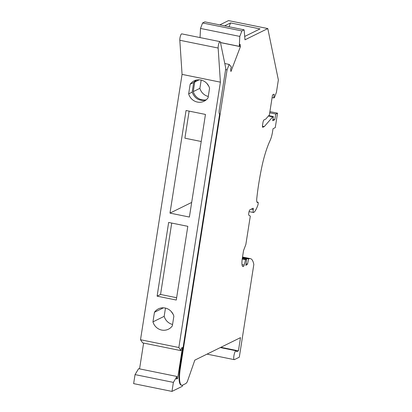 <?xml version="1.0" encoding="UTF-8"?>
<svg xmlns="http://www.w3.org/2000/svg" width="412" height="412" viewBox="0 0 412 412"><rect width="100%" height="100%" fill="white"/><g stroke="black" fill="none" stroke-linecap="round" stroke-linejoin="round"><path stroke-width="0.62" d="M272.105 97.593L273.795 97.938L274.407 97.639L276.416 92.35L278.363 79.949L267.8 28.567L244.98 39.809L244.136 29.829L204.841 21.862L202.591 22.969L200.51 28.438L200.036 37.58M262.449 126.201L264.293 126.577L262.841 127.293A2.518 0.608 101.5 0 1 262.722 127.308A2.518 0.608 101.5 0 1 262.547 125.176L262.933 122.725A2.518 0.608 101.5 0 1 263.989 119.944L265.792 119.058L269.391 114.907L272.517 94.951L274.14 94.152L273.795 97.938M267.8 28.567L228.506 20.6L219.792 24.895M224.581 25.863L230.555 22.923L229.087 26.78M244.697 36.452L260.024 28.902L230.555 22.923M272.935 119.362L274.747 119.727L275.798 114.011L277.523 113.166L269.906 111.621M277.523 113.166L275.262 127.612L273.032 128.714L272.538 131.845A10.073 2.426 101.5 0 1 270.097 140.518A40.299 9.703 101.5 0 0 261.872 166.706A81.612 19.642 101.5 0 0 256.784 198.455A6.046 1.457 101.5 0 0 257.351 202.503A6.046 1.457 101.5 0 0 257.835 202.318A2.014 0.484 101.5 0 1 257.994 202.256A2.014 0.484 101.5 0 1 258.206 203.337A2.014 0.484 101.5 0 1 257.799 205.325A16.877 4.063 101.5 0 1 253.715 212.468A3.528 0.85 101.5 0 1 253.514 212.515A3.528 0.85 101.5 0 1 253.267 209.528A1.509 0.366 101.5 0 0 253.164 208.245A1.509 0.366 101.5 0 0 253.092 208.256L249.914 209.821A2.518 0.608 101.5 0 0 248.858 212.602L248.771 213.153A2.518 0.608 101.5 0 0 248.9 215.275L250.311 216.068L245.861 244.476L243.533 250.599L242.302 258.432A9.574 2.302 101.5 0 0 242.967 266.549A9.574 2.302 101.5 0 0 243.415 266.476L242.591 266.307M200.51 28.438L239.805 36.405L241.885 30.941L202.591 22.969M241.885 30.941L244.136 29.829M239.805 36.405L239.29 46.345L220.477 42.529M269.726 112.78L275.798 114.011M239.29 46.345L240.078 44.269L240.407 46.649L220.492 42.611M220.338 347.568L236.035 350.751A4.532 1.092 101.5 0 1 236.442 351.421A2.014 0.484 101.5 0 0 236.622 351.719A2.014 0.484 101.5 0 0 236.715 351.704L238.43 350.859L240.5 337.634L194.819 360.139L187.218 381.95L185.982 383.479L182.686 385.102A20.152 4.851 -78.5 0 1 181.749 385.256A20.152 4.851 -78.5 0 1 180.348 368.173L227.058 69.885L229.139 64.416L231.395 67.079L230.607 69.154L230.936 71.534L240.407 46.649M189.134 111.127L184.895 138.19L201.221 141.501M169.981 213.112L189.391 217.047L205.459 114.433L186.054 110.498L169.981 213.112L191.683 202.421M229.139 64.416L224.792 63.536M227.058 69.885L225.611 69.592M219.297 113.794L219.678 113.872L179.869 368.076A20.152 4.851 -78.5 0 0 181.27 385.158L181.749 385.256M196.539 80.026A11.335 10.815 -116.2 0 0 194.752 82.003L193.249 91.608A11.335 10.815 -116.2 0 0 206.273 99.786M220.065 41.638A3.801 0.917 101.5 0 0 218.741 43.878A3.801 0.917 101.5 0 0 218.149 48.034L179.812 40.263A3.801 0.917 101.5 0 1 180.405 36.102A3.801 0.917 101.5 0 1 181.728 33.866L220.065 41.638A3.801 0.917 101.5 0 1 220.41 42.209L225.797 68.423L219.292 109.963A5.037 1.21 101.5 0 0 219.405 114L219.678 113.872M182.717 385.086L182.217 386.353L171.974 391.4L133.637 383.629L135.054 374.611L138.607 368.678L176.944 376.455L176.537 379.04L177.613 378.51L182.465 347.532L181.388 348.058L180.981 350.643L178.849 347.517L220.399 82.163L218.149 48.034M268.418 116.03L272.698 116.895L273.372 116.565L272.723 120.726L274.747 119.727M268.768 115.628L273.372 116.565M171.974 391.4L173.385 382.387L176.944 376.455M205.794 100.173C199.259 101.249 194.716 98.571 192.167 92.144L193.671 82.534L195.942 80.175M180.981 350.643L142.645 342.872L140.513 339.74L178.849 347.517M173.385 382.387L135.054 374.611M242.524 257.031L250.388 258.628A37.61 9.054 101.5 0 1 253.828 264.483L239.305 357.204L234.443 359.604A4.532 1.092 101.5 0 1 234.232 359.64A4.532 1.092 101.5 0 1 234.062 354.979A4.532 1.092 101.5 0 1 236.035 350.751M176.65 378.314L177.613 378.51M139.565 368.874L143.608 343.067M140.513 339.74L182.068 74.387L220.399 82.163M179.812 40.263L182.068 74.387M264.293 126.577L272.698 116.895M190.159 84.264A11.335 10.815 -116.2 0 1 194.103 80.87A11.335 10.815 -116.2 0 1 209.569 88.204L208.065 97.809A11.335 10.815 -116.2 0 1 204.12 101.208A11.335 10.815 -116.2 0 1 188.655 93.874L190.159 84.264L193.671 82.534M154.454 312.27A11.335 10.815 -116.2 0 1 158.399 308.871A11.335 10.815 -116.2 0 1 173.864 316.205L172.36 325.81A11.335 10.815 -116.2 0 1 168.415 329.209A11.335 10.815 -116.2 0 1 152.95 321.875L154.454 312.27L163.492 307.816M168.647 222.444L187.815 226.327L176.269 300.044L157.101 296.156L168.647 222.444M173.112 314.268L171.186 311.457M165.47 308.094L164.177 316.344A11.335 10.815 -116.2 0 0 172.571 324.455M208.817 86.268L206.891 83.456M201.174 80.093L199.882 88.343A11.335 10.815 -116.2 0 0 208.276 96.454M238.43 350.859L220.883 347.301M193.249 91.608L199.882 88.343M194.752 82.003L199.197 79.815M188.655 93.874L192.167 92.144M152.95 321.875L164.177 316.344M157.101 296.156L160.546 294.462L176.635 297.721M160.546 294.462L171.727 223.067M242.313 258.386L246.603 259.256L245.825 265.4L247.524 264.113L245.995 263.798M250.388 258.628A37.61 9.054 101.5 0 0 248.853 258.824L242.447 257.526M247.524 264.113L248.58 258.957L242.416 257.706M248.58 258.957L248.853 258.824M246.603 259.256L245.588 259.756L244.167 265.06A2.014 0.484 -78.5 0 1 243.497 266.435L243.415 266.476M245.588 259.756L242.21 259.071M251.315 209.131L253.267 209.528M180.348 368.173L179.869 368.076M256.975 202.148L257.835 202.318M243.497 266.435L242.534 266.24M244.167 265.06L242.024 264.628M256.933 202.04L257.994 202.256M249.064 211.613L253.514 212.515M207.03 354.124L234.232 359.64"/></g></svg>
